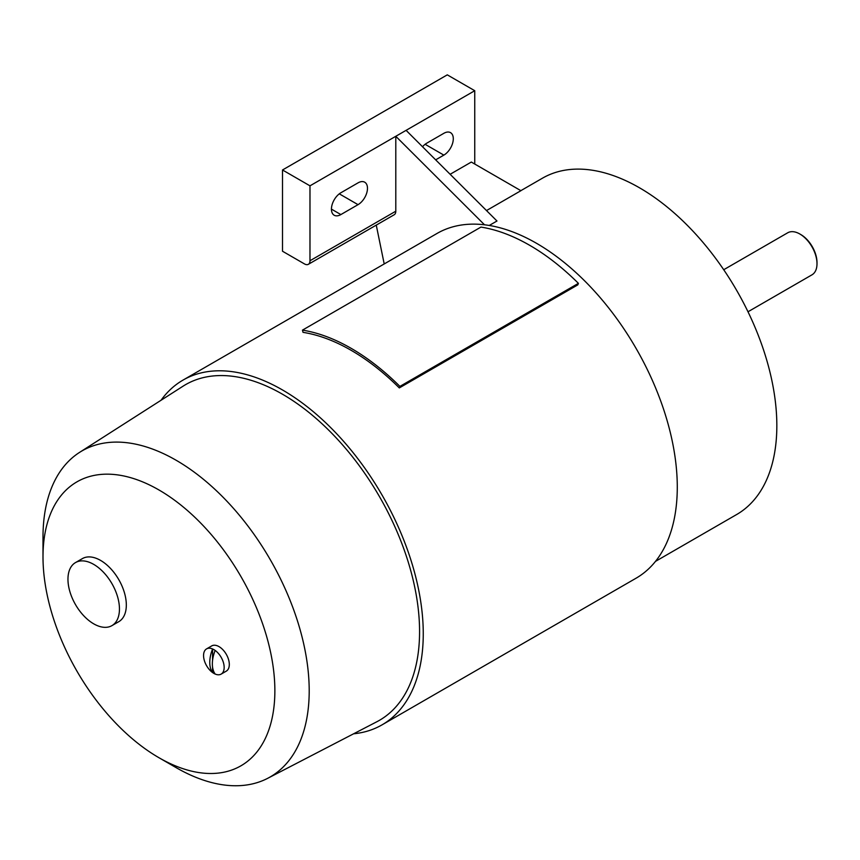 <?xml version="1.0" encoding="UTF-8"?>
<svg xmlns="http://www.w3.org/2000/svg" width="860" height="860" viewBox="0 0 860 860"><rect width="100%" height="100%" fill="white"/><g stroke="black" fill="none" stroke-linecap="round" stroke-linejoin="round"><path stroke-width="1.29" d="M817 263.73L817 262.536A22.822 13.169 60 0 0 800.864 234.597L799.832 233.995A24.273 14.018 60 0 1 817 263.73A24.273 14.018 60 0 1 811.969 274.834L747.996 311.771M161.056 400.255A199.047 114.918 60 0 1 182.997 380.109A199.047 114.918 60 0 1 336.378 433.44A199.047 114.918 60 0 1 423.26 633.745A199.047 114.918 60 0 1 382.034 724.862A199.047 114.918 60 0 1 353.621 733.795M182.997 380.109L437.02 233.458A199.047 114.918 60 0 1 590.401 286.778A199.047 114.918 60 0 1 677.282 487.082A199.047 114.918 60 0 1 636.067 578.21L382.034 724.862M43 556.904L43 537.081A188.232 108.672 60 0 1 79.539 452.403A188.232 108.672 60 0 1 225.417 499.649A188.232 108.672 60 0 1 309.202 690.774A188.232 108.672 60 0 1 267.707 778.311A188.232 108.672 60 0 1 176.096 767.614L158.928 757.703A163.959 94.665 60 0 1 43 556.904A163.959 94.665 60 0 1 158.939 489.963A163.959 94.665 60 0 1 274.867 690.774A163.959 94.665 60 0 1 158.928 757.703M79.539 452.403L183.094 386.161A193.822 111.907 60 0 1 333.293 434.816A193.822 111.907 60 0 1 419.572 631.616A193.822 111.907 60 0 1 376.841 721.755L267.707 778.311M212.571 667.188L212.571 672.552A28.337 16.361 -60 0 1 212.571 648.956A14.566 8.406 60 0 1 215.15 650.439A14.566 8.406 60 0 1 224.159 667.435A14.566 8.406 60 0 1 221.138 674.111A14.566 8.406 60 0 1 215.15 674.036A14.566 8.406 60 0 1 212.571 672.552A14.566 8.406 60 0 1 203.562 655.546A14.566 8.406 60 0 1 206.583 648.881A14.566 8.406 60 0 1 212.571 648.956L212.571 660.265M206.583 648.881L211.732 645.903A14.566 8.406 60 0 1 222.955 649.805A14.566 8.406 60 0 1 229.308 664.468A14.566 8.406 60 0 1 226.287 671.133L221.138 674.111M119.454 608.977A36.41 21.016 60 0 1 111.918 625.639A36.41 21.016 60 0 1 93.708 623.833A36.41 21.016 60 0 1 67.962 579.242A36.41 21.016 60 0 1 75.508 562.58A36.41 21.016 60 0 1 93.708 564.386A36.41 21.016 60 0 1 119.454 608.977M75.508 562.58L82.377 558.613A36.41 21.016 60 0 1 110.435 568.363A36.41 21.016 60 0 1 126.323 605.01A36.41 21.016 60 0 1 118.787 621.672L111.918 625.639M520.859 190.651L542.434 178.203A194.188 112.112 60 0 1 692.074 230.222A194.188 112.112 60 0 1 776.838 425.646A194.188 112.112 60 0 1 736.622 514.549L655.481 561.386M358.039 204.658L340.872 214.57A13.351 7.708 -60 0 1 334.196 215.236A13.351 7.708 -60 0 1 332.154 204.54A13.351 7.708 -60 0 1 340.872 192.769L358.039 182.857A13.351 7.708 -60 0 1 364.715 182.202A13.351 7.708 -60 0 1 366.758 192.898A13.351 7.708 -60 0 1 358.039 204.658L339.291 193.844M422.529 146.737A13.351 7.708 -60 0 1 426.689 143.222L443.857 133.311A13.351 7.708 -60 0 1 450.533 132.655A13.351 7.708 -60 0 1 452.575 143.351A13.351 7.708 -60 0 1 443.857 155.112L435.665 159.842M486.502 210.56L520.923 190.694L471.323 162.056L450.135 174.279M474.752 164.034L474.752 90.708L395.793 136.288L395.793 211.205A7.772 4.483 60 0 1 394.192 214.763L308.364 264.31A7.772 4.483 60 0 1 304.483 263.923L282.51 251.238L282.51 169.979L309.976 185.835L309.976 260.752A7.772 4.483 60 0 1 308.364 264.31M406.092 130.344L496.972 221.009L489.265 225.46M474.752 90.708L447.286 74.852L282.51 169.979M484.502 224.782L395.793 136.288L309.976 185.835M384.205 263.945L376.261 225.116M399.309 387.925L577.812 284.864L578.404 283.348A201.466 116.315 -120 0 0 480.955 227.083L302.451 330.143A201.466 116.315 60 0 1 399.9 386.398L399.309 387.925A199.047 114.918 -120 0 0 303.032 332.347L302.451 330.143M578.404 283.348L399.9 386.398M215.15 650.439A28.337 16.361 120 0 0 215.15 674.036M723.722 269.728L787.695 232.791A24.273 14.018 60 0 1 799.832 233.995M331.433 209.12L340.872 214.57M425.109 144.297L443.857 155.112M395.793 211.205L309.976 260.752"/></g></svg>
